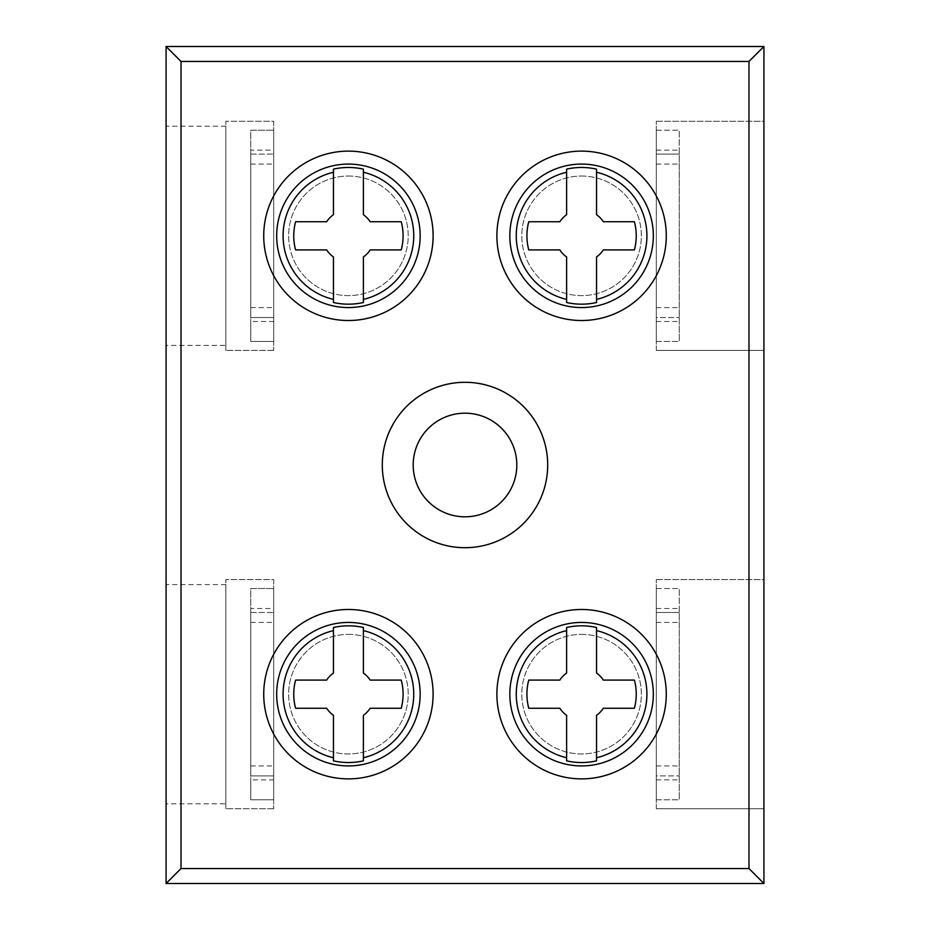 <?xml version="1.0" encoding="UTF-8"?>
<svg xmlns="http://www.w3.org/2000/svg" width="930" height="930" viewBox="0 0 930 930"><rect width="100%" height="100%" fill="white"/><g stroke="black" fill="none" stroke-linecap="round" stroke-linejoin="round"><path stroke-width="0.7" stroke-dasharray="4.65 3.49" d="M465 413.187A51.813 51.813 0 0 0 413.187 465A51.813 51.813 0 0 0 465 516.813A51.813 51.813 0 0 0 516.813 465A51.813 51.813 0 0 0 465 413.187M225.862 345.425L225.862 126.213L225.862 345.425L166.075 345.425L166.075 126.213L166.075 345.425M225.862 126.213L166.075 126.213M225.862 803.787L225.862 584.575L225.862 803.787L166.075 803.787L166.075 584.575L166.075 803.787M225.862 584.575L166.075 584.575M465 382.3A82.7 82.7 0 0 0 382.3 465A82.7 82.7 0 0 0 465 547.7A82.7 82.7 0 0 0 547.7 465A82.7 82.7 0 0 0 465 382.3M348.413 151.125A84.7 84.7 0 0 0 263.725 235.825A84.7 84.7 0 0 0 348.413 320.513A84.7 84.7 0 0 0 433.113 235.825A84.7 84.7 0 0 0 348.413 151.125M581.587 151.125A84.7 84.7 0 0 0 496.887 235.825A84.7 84.7 0 0 0 581.587 320.513A84.7 84.7 0 0 0 666.275 235.825A84.7 84.7 0 0 0 581.587 151.125M581.587 609.487A84.7 84.7 0 0 0 496.887 694.175A84.7 84.7 0 0 0 581.587 778.875A84.7 84.7 0 0 0 666.275 694.175A84.7 84.7 0 0 0 581.587 609.487M348.413 609.487A84.7 84.7 0 0 0 263.725 694.175A84.7 84.7 0 0 0 348.413 778.875A84.7 84.7 0 0 0 433.113 694.175A84.7 84.7 0 0 0 348.413 609.487M348.413 176.037A59.787 59.787 0 0 1 408.2 235.825A59.787 59.787 0 0 1 348.413 295.612A59.787 59.787 0 0 1 288.637 235.825A59.787 59.787 0 0 1 348.413 176.037A59.787 59.787 0 0 1 408.2 235.825A59.787 59.787 0 0 1 348.413 295.612A59.787 59.787 0 0 1 288.637 235.825A59.787 59.787 0 0 1 348.413 176.037M581.587 176.037A59.787 59.787 0 0 1 641.363 235.825A59.787 59.787 0 0 1 581.587 295.612A59.787 59.787 0 0 1 521.8 235.825A59.787 59.787 0 0 1 581.587 176.037A59.787 59.787 0 0 1 641.363 235.825A59.787 59.787 0 0 1 581.587 295.612A59.787 59.787 0 0 1 521.8 235.825A59.787 59.787 0 0 1 581.587 176.037M581.587 634.388A59.787 59.787 0 0 1 641.363 694.175A59.787 59.787 0 0 1 581.587 753.963A59.787 59.787 0 0 1 521.8 694.175A59.787 59.787 0 0 1 581.587 634.388A59.787 59.787 0 0 1 641.363 694.175A59.787 59.787 0 0 1 581.587 753.963A59.787 59.787 0 0 1 521.8 694.175A59.787 59.787 0 0 1 581.587 634.388M348.413 634.388A59.787 59.787 0 0 1 408.2 694.175A59.787 59.787 0 0 1 348.413 753.963A59.787 59.787 0 0 1 288.637 694.175A59.787 59.787 0 0 1 348.413 634.388A59.787 59.787 0 0 1 408.2 694.175A59.787 59.787 0 0 1 348.413 753.963A59.787 59.787 0 0 1 288.637 694.175A59.787 59.787 0 0 1 348.413 634.388M363.374 760.868L363.374 715.333A25.901 25.901 0 0 0 370.152 708.265L401.237 708.265A54.661 54.661 0 0 0 401.237 680.086L370.152 680.086A25.901 25.901 0 0 0 363.374 673.029L363.374 627.483M333.463 627.483L333.463 673.029A25.901 25.901 0 0 0 326.674 680.086L295.601 680.086A54.661 54.661 0 0 0 295.601 708.265L326.674 708.265A25.901 25.901 0 0 0 333.463 715.333L333.463 760.868M596.537 760.868L596.537 715.333A25.901 25.901 0 0 0 603.326 708.265L634.4 708.265A54.661 54.661 0 0 0 634.4 680.086L603.326 680.086A25.901 25.901 0 0 0 596.537 673.029L596.537 627.483M566.626 627.483L566.626 673.029A25.901 25.901 0 0 0 559.848 680.086L528.763 680.086A54.661 54.661 0 0 0 528.763 708.265L559.848 708.265A25.901 25.901 0 0 0 566.626 715.333L566.626 760.868M596.537 302.517L596.537 256.971A25.901 25.901 0 0 0 603.326 249.914L634.4 249.914A54.661 54.661 0 0 0 634.4 221.735L603.326 221.735A25.901 25.901 0 0 0 596.537 214.667L596.537 169.132M566.626 169.132L566.626 214.667A25.901 25.901 0 0 0 559.848 221.735L528.763 221.735A54.661 54.661 0 0 0 528.763 249.914L559.848 249.914A25.901 25.901 0 0 0 566.626 256.971L566.626 302.517M363.374 302.517L363.374 256.971A25.901 25.901 0 0 0 370.152 249.914L401.237 249.914A54.661 54.661 0 0 0 401.237 221.735L370.152 221.735A25.901 25.901 0 0 0 363.374 214.667L363.374 169.132M333.463 169.132L333.463 214.667A25.901 25.901 0 0 0 326.674 221.735L295.601 221.735A54.661 54.661 0 0 0 295.601 249.914L326.674 249.914A25.901 25.901 0 0 0 333.463 256.971L333.463 302.517M273.687 779.875L273.687 612.475L273.687 799.8L273.687 779.875L250.763 779.875L250.763 799.8L273.687 799.8L273.687 588.562L273.687 799.8L250.763 799.8L250.763 612.475L273.687 612.475L273.687 775.887L273.687 612.475L250.763 612.475L250.763 779.875M273.687 579.588L273.687 808.763L273.687 579.588L225.862 579.588L273.687 579.588M273.687 321.513L273.687 154.113L273.687 341.438L273.687 321.513L250.763 321.513L250.763 341.438L273.687 341.438L273.687 130.2L273.687 341.438L250.763 341.438L250.763 154.113L273.687 154.113L273.687 317.525L273.687 154.113L250.763 154.113L250.763 321.513M273.687 121.237L273.687 350.412L273.687 121.237L225.862 121.237L273.687 121.237M273.687 808.763L225.862 808.763L273.687 808.763M225.862 808.763L225.862 579.588L225.862 808.763M273.687 350.412L225.862 350.412L273.687 350.412M225.862 350.412L225.862 121.237L225.862 350.412M656.313 799.8L656.313 588.562L656.313 799.8L679.237 799.8L679.237 588.562L679.237 799.8L679.237 612.475L679.237 799.8L656.313 799.8M656.313 808.763L656.313 579.588L656.313 808.763L763.925 808.763L656.313 808.763M656.313 341.438L656.313 130.2L656.313 341.438L679.237 341.438L679.237 130.2L679.237 341.438L679.237 154.113L679.237 341.438L656.313 341.438M656.313 350.412L656.313 121.237L656.313 350.412L763.925 350.412L656.313 350.412M656.313 579.588L763.925 579.588L763.925 808.763L763.925 579.588L656.313 579.588M656.313 121.237L763.925 121.237L763.925 350.412L763.925 121.237L656.313 121.237M763.925 46.5L763.925 883.5L166.075 883.5L166.075 46.5L763.925 46.5L748.987 61.45L748.987 868.55L763.925 883.5M748.987 868.55L181.013 868.55L166.075 883.5M181.013 868.55L181.013 61.45L166.075 46.5M181.013 61.45L748.987 61.45M656.313 612.475L679.237 612.475L679.237 775.887L679.237 612.475L656.313 612.475L679.237 612.475L656.313 612.475L656.313 775.887L679.237 775.887L656.313 775.887L656.313 612.475M656.313 588.562L679.237 588.562L656.313 588.562M250.763 608.487L250.763 799.8L273.687 799.8L250.763 799.8L250.763 588.562L273.687 588.562L250.763 588.562L250.763 608.487L273.687 608.487M250.763 612.475L273.687 612.475L250.763 612.475L250.763 775.887L273.687 775.887L250.763 775.887L250.763 612.475M656.313 154.113L679.237 154.113L679.237 317.525L679.237 154.113L656.313 154.113L679.237 154.113L656.313 154.113L656.313 317.525L679.237 317.525L656.313 317.525L656.313 154.113M656.313 130.2L679.237 130.2L656.313 130.2M250.763 150.125L250.763 341.438L273.687 341.438L250.763 341.438L250.763 130.2L273.687 130.2L250.763 130.2L250.763 150.125L273.687 150.125M250.763 154.113L273.687 154.113L250.763 154.113L250.763 317.525L273.687 317.525L250.763 317.525L250.763 154.113M656.313 779.875L679.237 779.875M656.313 608.487L679.237 608.487M656.313 622.437L679.237 622.437M656.313 765.925L679.237 765.925M250.763 622.437L273.687 622.437M250.763 765.925L273.687 765.925M656.313 321.513L679.237 321.513M656.313 150.125L679.237 150.125M656.313 164.075L679.237 164.075M656.313 307.563L679.237 307.563M250.763 164.075L273.687 164.075M250.763 307.563L273.687 307.563"/><path stroke-width="1.4" d="M465 516.813A51.813 51.813 0 0 1 413.187 465A51.813 51.813 0 0 1 465 413.187A51.813 51.813 0 0 1 516.813 465A51.813 51.813 0 0 1 465 516.813M465 547.7A82.7 82.7 0 0 1 382.3 465A82.7 82.7 0 0 1 465 382.3A82.7 82.7 0 0 1 547.7 465A82.7 82.7 0 0 1 465 547.7M348.413 151.125A84.7 84.7 0 0 0 263.725 235.825A84.7 84.7 0 0 0 348.413 320.513A84.7 84.7 0 0 0 433.113 235.825A84.7 84.7 0 0 0 348.413 151.125M581.587 151.125A84.7 84.7 0 0 0 496.887 235.825A84.7 84.7 0 0 0 581.587 320.513A84.7 84.7 0 0 0 666.275 235.825A84.7 84.7 0 0 0 581.587 151.125M581.587 609.487A84.7 84.7 0 0 0 496.887 694.175A84.7 84.7 0 0 0 581.587 778.875A84.7 84.7 0 0 0 666.275 694.175A84.7 84.7 0 0 0 581.587 609.487M348.413 609.487A84.7 84.7 0 0 0 263.725 694.175A84.7 84.7 0 0 0 348.413 778.875A84.7 84.7 0 0 0 433.113 694.175A84.7 84.7 0 0 0 348.413 609.487M333.463 299.402A65.309 65.309 0 0 1 333.463 172.248L333.463 214.667A25.901 25.901 0 0 0 326.674 221.735L295.601 221.735A54.661 54.661 0 0 0 295.601 249.914L326.674 249.914A25.901 25.901 0 0 0 333.463 256.971L333.463 302.517A68.355 68.355 0 0 0 363.374 302.517L363.374 299.402A65.309 65.309 0 0 0 363.374 172.248L363.374 214.667A25.901 25.901 0 0 1 370.152 221.735L401.237 221.735A54.661 54.661 0 0 1 401.237 249.914L370.152 249.914A25.901 25.901 0 0 1 363.374 256.971L363.374 299.402M348.413 164.075A71.749 71.749 0 0 1 420.162 235.825A71.749 71.749 0 0 1 348.413 307.563A71.749 71.749 0 0 1 276.675 235.825A71.749 71.749 0 0 1 348.413 164.075M363.374 172.248L363.374 169.132A68.355 68.355 0 0 0 333.463 169.132L333.463 172.248M566.626 299.402A65.309 65.309 0 0 1 566.626 172.248L566.626 214.667A25.901 25.901 0 0 0 559.848 221.735L528.763 221.735A54.661 54.661 0 0 0 528.763 249.914L559.848 249.914A25.901 25.901 0 0 0 566.626 256.971L566.626 302.517A68.355 68.355 0 0 0 596.537 302.517L596.537 299.402A65.309 65.309 0 0 0 596.537 172.248L596.537 214.667A25.901 25.901 0 0 1 603.326 221.735L634.4 221.735A54.661 54.661 0 0 1 634.4 249.914L603.326 249.914A25.901 25.901 0 0 1 596.537 256.971L596.537 299.402M581.587 164.075A71.749 71.749 0 0 1 653.325 235.825A71.749 71.749 0 0 1 581.587 307.563A71.749 71.749 0 0 1 509.838 235.825A71.749 71.749 0 0 1 581.587 164.075M596.537 172.248L596.537 169.132A68.355 68.355 0 0 0 566.626 169.132L566.626 172.248M566.626 757.752A65.309 65.309 0 0 1 566.626 630.598L566.626 673.029A25.901 25.901 0 0 0 559.848 680.086L528.763 680.086A54.661 54.661 0 0 0 528.763 708.265L559.848 708.265A25.901 25.901 0 0 0 566.626 715.333L566.626 760.868A68.355 68.355 0 0 0 596.537 760.868L596.537 757.752A65.309 65.309 0 0 0 596.537 630.598L596.537 673.029A25.901 25.901 0 0 1 603.326 680.086L634.4 680.086A54.661 54.661 0 0 1 634.4 708.265L603.326 708.265A25.901 25.901 0 0 1 596.537 715.333L596.537 757.752M581.587 622.437A71.749 71.749 0 0 1 653.325 694.175A71.749 71.749 0 0 1 581.587 765.925A71.749 71.749 0 0 1 509.838 694.175A71.749 71.749 0 0 1 581.587 622.437M596.537 630.598L596.537 627.483A68.355 68.355 0 0 0 566.626 627.483L566.626 630.598M333.463 757.752A65.309 65.309 0 0 1 333.463 630.598L333.463 673.029A25.901 25.901 0 0 0 326.674 680.086L295.601 680.086A54.661 54.661 0 0 0 295.601 708.265L326.674 708.265A25.901 25.901 0 0 0 333.463 715.333L333.463 760.868A68.355 68.355 0 0 0 363.374 760.868L363.374 757.752A65.309 65.309 0 0 0 363.374 630.598L363.374 673.029A25.901 25.901 0 0 1 370.152 680.086L401.237 680.086A54.661 54.661 0 0 1 401.237 708.265L370.152 708.265A25.901 25.901 0 0 1 363.374 715.333L363.374 757.752M348.413 622.437A71.749 71.749 0 0 1 420.162 694.175A71.749 71.749 0 0 1 348.413 765.925A71.749 71.749 0 0 1 276.675 694.175A71.749 71.749 0 0 1 348.413 622.437M363.374 630.598L363.374 627.483A68.355 68.355 0 0 0 333.463 627.483L333.463 630.598M748.987 61.45L181.013 61.45L181.013 868.55L748.987 868.55L748.987 61.45L763.925 46.5L166.075 46.5L166.075 883.5L763.925 883.5L763.925 46.5M748.987 868.55L763.925 883.5M181.013 868.55L166.075 883.5M181.013 61.45L166.075 46.5"/></g></svg>
